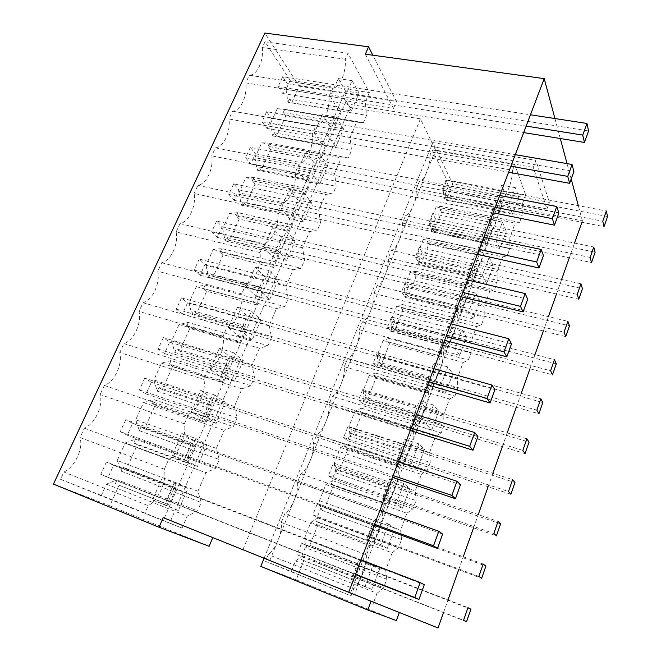 <?xml version="1.0" encoding="UTF-8"?>
<svg xmlns="http://www.w3.org/2000/svg" width="661" height="661" viewBox="0 0 661 661"><rect width="100%" height="100%" fill="white"/><g stroke="black" fill="none" stroke-linecap="round" stroke-linejoin="round"><path stroke-width="0.5" stroke-dasharray="3.31 2.48" d="M197.928 491.222L117.237 460.477L125.218 442.928L205.877 472.739L197.928 491.222L201.2 502.517L197.614 510.887L187.212 516.142L182.072 528.089L144.842 513.39L148.246 505.673L63.919 472.004L60.506 479.299L144.842 513.39M345.306 59.217L262.31 47.567L264.995 41.833L290.146 80.303L369.367 92.581L347.95 53.211L345.306 59.217C346.273 72.47 339.771 87.764 332.888 88.169L328.98 96.192C330.12 109.528 323.204 125.392 315.95 125.813L312.298 133.993C313.595 147.18 306.497 163.407 298.937 164.267L295.244 172.628C296.706 185.625 289.452 202.216 281.578 203.588L277.81 212.131C279.438 224.938 272.018 241.901 263.83 243.802L259.971 252.543C261.773 265.135 254.196 282.478 245.677 284.941L241.728 293.881C243.711 306.25 235.952 323.989 227.095 327.03L223.054 336.185C225.236 348.314 217.295 366.458 208.075 370.119L203.943 379.488C206.323 391.362 198.201 409.927 188.608 414.224L184.369 423.825C186.956 435.425 178.652 454.438 168.671 459.403L164.333 469.227C167.134 480.547 158.623 500.013 148.246 505.673M369.367 92.581L365.293 102.042L366.558 115.336L363.401 122.715L356.659 122.136L350.107 137.364L351.528 150.46L348.306 157.987L341.291 157.872L334.606 173.413L336.185 186.303L332.896 193.987L325.6 194.351L318.776 210.223L320.519 222.897L317.164 230.739L309.579 231.606L302.606 247.809L304.531 260.26L301.102 268.267L293.22 269.647L286.097 286.205L288.196 298.408L284.693 306.588L276.505 308.513L269.225 325.427L271.514 337.383L267.936 345.736L259.418 348.231L251.99 365.516L254.468 377.2L250.816 385.735L241.967 388.817L234.366 406.49L237.051 417.892L233.316 426.618L224.12 430.311L216.354 448.381L219.254 459.486L215.428 468.401L205.877 472.739M351.355 110.941L344.174 98.737L352.073 80.65L359.063 93.135L351.355 110.941L337.763 108.693L330.368 96.531L338.292 78.576L345.496 91.011L337.763 108.693M336.193 117.022L343.563 128.936L335.689 147.122L328.129 135.497L336.193 117.022L322.37 114.675L329.955 126.557L322.064 144.61L314.289 133.01L322.37 114.675M205.373 416.628L214.792 395.047L225.244 402.185L216.081 423.362L205.373 416.628L191.335 411.861L200.77 390.461L211.429 397.633L202.249 418.636L191.335 411.861M303.399 192.136L311.562 202.844L303.349 221.815L294.971 211.429L303.399 192.136L289.501 189.211L297.88 199.903L289.65 218.733L281.065 208.355L289.501 189.211M286.651 260.376L277.843 250.651L286.453 230.929L295.046 240.992L286.651 260.376L272.927 256.989L263.904 247.264L272.53 227.706L281.33 237.762L272.927 256.989M278.165 279.967L269.589 299.78L260.335 290.757L269.134 270.589L278.165 279.967L264.425 276.43L255.832 296.078L246.363 287.048L255.187 267.044L264.425 276.43M260.913 319.808L252.147 340.06L242.43 331.764L251.428 311.141L260.913 319.808L247.148 315.95L238.365 336.036L228.433 327.716L237.448 307.266L247.148 315.95M195.838 438.466L206.802 444.779L197.424 466.443L186.195 460.56L195.838 438.466L181.792 433.5L192.962 439.871L183.576 461.345L172.133 455.396L181.792 433.5M243.281 360.534L234.316 381.24L224.112 373.713L233.325 352.619L243.281 360.534L229.483 356.337L220.51 376.877L210.091 369.309L219.312 348.397L229.483 356.337M178.338 510.523L166.564 505.525L176.437 482.91L187.939 488.355L178.338 510.523L152.484 499.956L162.366 477.548L174.074 483.067L164.473 505.037M319.693 184.072L311.728 173.05L319.974 154.17L327.732 165.498L319.693 184.072L306.026 181.279L297.855 170.282L306.109 151.543L314.091 162.846L306.026 181.279M117.237 460.477L121.021 471.103L201.2 502.517M171.207 490.933L167.621 499.146L197.614 510.887M182.072 528.089L101.323 495.461L106.479 484.125L117.104 479.77L167.621 499.146M106.479 484.125L187.212 516.142M101.323 495.461L60.506 479.299M164.333 469.227L80.031 437.524C83.46 448.612 74.933 467.046 63.919 472.004M184.369 423.825L100.133 394.526C103.347 405.871 95.002 423.891 84.377 428.221L80.031 437.524M84.377 428.221L168.671 459.403M203.943 379.488L119.773 352.503C122.781 364.079 114.626 381.711 104.38 385.437L100.133 394.526M104.38 385.437L188.608 414.224M223.054 336.185L138.984 311.414C141.793 323.221 133.811 340.456 123.929 343.613L119.773 352.503M123.929 343.613L208.075 370.119M241.728 293.881L157.764 271.225C160.383 283.247 152.575 300.119 143.049 302.721L138.984 311.414M143.049 302.721L227.095 327.03M259.971 252.543L176.14 231.92C178.577 244.14 170.935 260.649 161.738 262.723L157.764 271.225M161.738 262.723L245.677 284.941M277.81 212.131L194.119 193.458C196.375 205.868 188.897 222.03 180.032 223.6L176.14 231.92M180.032 223.6L263.83 243.802M295.244 172.628L211.71 155.822C213.8 168.415 206.48 184.237 197.92 185.32L194.119 193.458M197.92 185.32L281.578 203.588M312.298 133.993L228.937 118.972C230.863 131.737 223.691 147.229 215.436 147.849L211.71 155.822M215.436 147.849L298.937 164.267M328.98 96.192L245.801 82.898C247.561 95.795 240.571 110.949 232.622 111.172L228.937 118.972M232.581 111.172L315.908 125.813M332.516 88.194L249.371 75.263L245.801 82.898M262.31 47.567C263.888 60.374 257.327 74.999 249.784 75.238L249.371 75.263M264.995 41.833L347.95 53.211M290.146 80.303L286.023 89.367L365.293 102.042M286.023 89.367L287.94 102.265L366.558 115.336M350.107 137.364L270.646 123.186L277.273 108.611L284.742 109.329L333.995 117.708L338.572 107.231L289.361 99.133L291.757 102.686L299.185 86.219L264.854 33.05M270.646 123.186L272.72 135.902L274.166 132.704L276.67 136.108L285.759 115.981L334.796 124.483L332.574 120.946L333.995 117.708L363.401 122.715M277.273 108.611L356.659 122.136M272.72 135.902L351.528 150.46M334.606 173.413L254.956 157.673L261.715 142.809L269.457 143.107L318.817 152.418L323.485 141.727L274.166 132.704M254.956 157.673L257.195 170.199L258.674 166.944L261.285 170.183L270.556 149.659L319.701 159.094L317.371 155.723L318.817 152.418L348.306 157.987M261.715 142.809L341.291 157.872M257.195 170.199L336.185 186.303M318.776 210.223L238.96 192.847L245.851 177.685L253.874 177.545L303.333 187.84L308.1 176.933L258.674 166.944M238.96 192.847L241.364 205.183L242.868 201.861L245.603 204.935L255.047 184.006L304.3 194.408L301.854 191.211L303.333 187.84L332.896 193.987M245.851 177.685L325.6 194.351M241.364 205.183L320.519 222.897M302.606 247.809L222.633 228.747L229.664 213.272L237.968 212.677L287.527 223.98L292.393 212.85L242.868 201.861M222.633 228.747L225.211 240.877L226.748 237.481L229.598 240.389L239.241 219.031L288.584 230.441L286.023 227.425L287.527 223.98L317.164 230.739M229.664 213.272L309.579 231.606M225.211 240.877L304.531 260.26M286.097 286.205L205.968 265.383L213.148 249.594L221.749 248.519L271.398 260.88L276.364 249.511L226.748 237.481M205.968 265.383L208.727 277.29L210.297 273.828L213.272 276.554L223.112 254.766L272.547 267.218L269.862 264.392L271.398 260.88L301.102 268.267M213.148 249.594L293.22 269.647M208.727 277.29L288.196 298.408M269.225 325.427L188.963 302.779L196.292 286.659L205.199 285.098L254.931 298.541L260.004 286.94L210.297 273.828M188.963 302.779L191.913 314.462L193.508 310.926L196.614 313.454L206.653 291.22L256.171 304.762L253.361 302.135L254.931 298.541L284.693 306.588M196.292 286.659L276.505 308.513M191.913 314.462L271.514 337.383M251.99 365.516L171.596 340.96L179.081 324.501L188.311 322.428L238.117 337.011L243.298 325.154L193.508 310.926M171.596 340.96L174.744 352.396L176.371 348.793L179.618 351.123L189.856 328.434L239.456 343.1L236.514 340.671L238.117 337.011L267.936 345.736M179.081 324.501L259.418 348.231M174.744 352.396L254.468 377.2M234.366 406.49L153.864 379.951L161.507 363.145L171.059 360.534L220.939 376.299L226.236 364.194L176.371 348.793M153.864 379.951L157.211 391.138L158.88 387.453L162.259 389.577L172.719 366.409L222.385 382.248L219.303 380.042L220.939 376.299L250.816 385.735M161.507 363.145L241.967 388.817M157.211 391.138L237.051 417.892M216.354 448.381L135.745 419.785L143.553 402.607L153.451 399.442L203.39 416.43L208.802 404.069L158.88 387.453M135.745 419.785L139.306 430.699L141.008 426.932L144.536 428.84L155.211 405.185L204.943 422.247L201.721 420.256L203.39 416.43L233.316 426.618M143.553 402.607L224.12 430.311M139.306 430.699L219.254 459.486M125.218 442.928L135.472 439.177L185.46 457.445L190.988 444.812L141.008 426.932M121.021 471.103L122.764 467.261L126.433 468.938L137.339 444.779L187.121 463.105L183.75 461.361L185.46 457.445L215.428 468.401M344.174 98.737L330.368 96.531M359.063 93.135L345.496 91.011M352.073 80.65L338.292 78.576M343.563 128.936L329.955 126.557M328.129 135.497L314.289 133.01M335.689 147.122L322.064 144.61M214.792 395.047L200.77 390.461M216.081 423.362L202.249 418.636M225.244 402.185L211.429 397.633M311.562 202.844L297.88 199.903M294.971 211.429L281.065 208.355M303.349 221.815L289.65 218.733M277.843 250.651L263.904 247.264M295.046 240.992L281.33 237.762M286.453 230.929L272.53 227.706M269.589 299.78L255.832 296.078M269.134 270.589L255.187 267.044M260.335 290.757L246.363 287.048M252.147 340.06L238.365 336.036M251.428 311.141L237.448 307.266M242.43 331.764L228.433 327.716M206.802 444.779L192.962 439.871M186.195 460.56L172.133 455.396M197.424 466.443L183.576 461.345M234.316 381.24L220.51 376.877M233.325 352.619L219.312 348.397M224.112 373.713L210.091 369.309M166.564 505.525L152.484 499.956M187.939 488.355L174.074 483.067M176.437 482.91L162.366 477.548M311.728 173.05L297.855 170.282M327.732 165.498L314.091 162.846M319.974 154.17L306.109 151.543M137.339 444.779L133.762 442.961L135.472 439.177M122.764 467.261L172.785 486.455L171.05 490.421M53.45 484.092L109.809 505.772L119.087 485.224L168.91 504.872L176.239 488.058L172.785 486.455M168.91 504.872L165.39 503.368L167.134 499.369M119.087 485.224L165.39 503.368M115.353 483.637L117.104 479.77M287.94 102.265L289.361 99.133M334.796 124.483L340.745 110.825L338.572 107.231M285.759 115.981L283.313 112.486L332.574 120.946M283.313 112.486L284.742 109.329M319.701 159.094L325.774 145.164L323.485 141.727M270.556 149.659L268.002 146.321L317.371 155.723M268.002 146.321L269.457 143.107M304.3 194.408L310.496 180.197L308.1 176.933M255.047 184.006L252.386 180.825L301.854 191.211M252.386 180.825L253.874 177.545M288.584 230.441L294.913 215.94L292.393 212.85M239.241 219.031L236.456 216.023L286.023 227.425M236.456 216.023L237.968 212.677M272.547 267.218L279 252.419L276.364 249.511M223.112 254.766L220.204 251.932L269.862 264.392M220.204 251.932L221.749 248.519M256.171 304.762L262.764 289.65L260.004 286.94M206.653 291.22L203.621 288.576L253.361 302.135M203.621 288.576L205.199 285.098M239.456 343.1L246.189 327.666L243.298 325.154M189.856 328.434L186.699 325.98L236.514 340.671M186.699 325.98L188.311 322.428M222.385 382.248L229.26 366.491L226.236 364.194M172.719 366.409L169.423 364.161L219.303 380.042M169.423 364.161L171.059 360.534M204.943 422.247L211.966 406.143L208.802 404.069M155.211 405.185L151.774 403.144L201.721 420.256M151.774 403.144L153.451 399.442M187.121 463.105L194.293 446.654L190.988 444.812M133.762 442.961L183.75 461.361M291.757 102.686L340.745 110.825M299.185 86.219L396.418 101.505L372.854 55.235M212.792 537.591L164.382 517.993L346.174 100.819L393.502 108.429L396.418 101.505M109.809 505.772L209.132 546.283M126.433 468.938L176.239 488.058M144.536 428.84L194.293 446.654M162.259 389.577L211.966 406.143M179.618 351.123L229.26 366.491M196.614 313.454L246.189 327.666M213.272 276.554L262.764 289.65M229.598 240.389L279 252.419M245.603 204.935L294.913 215.94M261.285 170.183L310.496 180.197M276.67 136.108L325.774 145.164M393.502 108.429L365.343 54.202M581.911 222.278L582.415 220.84L502.145 205.026L500.005 199.804L546.961 208.95L533.303 167.464L535.922 160.458L549.365 202.382L452.719 183.857L432.732 142.512L535.922 160.458M346.174 100.819L350.008 107.338L420.413 118.856L435.574 150.138L533.303 167.464M554.943 118.55L560.313 138.529M571.187 179.024L567.047 163.614M582.415 220.84L578.342 205.662M164.382 517.993L170.736 520.538L350.008 107.338M212.834 537.492L163.226 517.637M170.736 520.538L399.376 612.4L350.644 592.793L354.627 594.379L502.145 205.026M438.045 627.95L354.627 594.379M569.311 257.798L574.541 243.05M443.481 612.615L447.984 599.924M458.676 569.765L463.278 556.793M473.549 527.842L478.242 514.597M488.099 486.802L492.883 473.309M502.343 446.629L507.218 432.897M516.299 407.292L521.248 393.328M529.957 368.764L534.989 354.585M543.342 331.021L548.44 316.644M556.463 294.046L561.627 279.471M350.644 592.793L500.005 199.804M482.935 241.893L433.963 231.325L441.523 212.181L490.404 222.253L495.337 209.281L494.139 206.48L492.974 209.537L522.182 215.37L519.579 222.369L515.241 223.046L509.854 237.473L509.788 248.685L480.473 242.347L481.662 239.232L482.935 241.893L477.911 255.105L476.606 252.502L480.473 242.347L431.261 231.705L432.459 228.673L481.662 239.232M452.719 183.857L446.522 199.539L495.337 209.281M546.961 208.95L549.365 202.382M477.911 255.105L428.873 244.198L421.173 263.681L470.302 275.1L465.179 288.56L415.992 276.794L408.151 296.632L457.429 308.943L452.215 322.651L402.871 309.984L394.881 330.194L444.316 343.414L439.003 357.386L389.511 343.794L381.372 364.385L430.955 378.555L425.535 392.791L375.894 378.241L367.607 399.219L417.331 414.364L411.811 428.882L362.03 413.332L353.577 434.707L403.441 450.876L397.815 465.683L347.893 449.1L339.283 470.888L389.288 488.107L383.545 503.203L333.483 485.554L324.708 507.764L374.845 526.073L368.987 541.475L318.8 522.711L309.844 545.358L360.113 564.8L354.139 580.515L303.82 560.602L296.219 579.829L396.377 620.588M269.862 560.363L435.574 150.138M264.086 558.239L432.732 142.512M242.942 549.597L420.413 118.856M431.261 231.705L430.666 220.757L436.169 206.91L441.259 206.447L490.346 216.428L492.974 209.537L443.919 199.729L445.101 196.747L494.139 206.48M441.523 212.181L440.069 209.446L441.259 206.447M433.963 231.325L432.459 228.673M440.069 209.446L489.173 219.51L490.346 216.428L519.579 222.369M490.404 222.253L489.173 219.51M446.522 199.539L445.101 196.747M446.869 179.99L525.71 194.995L514.762 164.572L512.606 170.265L429.906 155.36L432.112 149.907L446.869 179.99L443.44 188.616L443.919 199.729M429.906 155.36C430.162 166.597 424.478 180.726 419.256 181.651L416.323 188.889C416.678 199.986 410.894 214.387 405.466 215.693L402.475 223.071C402.946 234.019 397.046 248.693 391.411 250.395L388.362 257.93C388.941 268.713 382.926 283.676 377.084 285.792L373.969 293.467C374.663 304.093 368.532 319.346 362.459 321.89L359.287 329.723C360.105 340.167 353.85 355.717 347.546 358.716L344.307 366.706C345.249 376.968 338.87 392.832 332.334 396.286L329.029 404.441C330.095 414.513 323.593 430.699 316.801 434.632L313.43 442.961C314.636 452.826 307.993 469.335 300.945 473.78L297.508 482.274C298.855 491.924 292.071 508.78 284.759 513.746L281.247 522.421C282.743 531.849 275.819 549.051 268.234 554.554L265.482 561.346L351.016 595.883L353.726 588.736L268.234 554.554M303.82 560.602L301.441 559.578L302.878 555.959L295.517 560.925L291.303 571.525L265.482 561.346M296.219 579.829L260.781 566.394M301.441 559.578L351.991 579.573L358.006 563.775L360.113 564.8M354.139 580.515L351.991 579.573M309.844 545.358L358.006 563.775M318.8 522.711L316.528 521.479L317.933 517.935L310.835 522.372L304.308 538.798L306.093 547.845L307.514 544.251M316.528 521.479L366.946 540.318L372.845 524.834L374.845 526.073M368.987 541.475L366.946 540.318M324.708 507.764L322.477 506.45L372.845 524.834M333.483 485.554L331.318 484.125L332.698 480.646L325.848 484.571L319.453 500.674L321.081 509.978L322.477 506.45M331.318 484.125L381.604 501.839L387.387 486.661L389.288 488.107M383.545 503.203L381.604 501.839M339.283 470.888L337.151 469.384L387.387 486.661M347.893 449.1L345.827 447.48L347.182 444.068L340.58 447.505L334.301 463.303L335.788 472.846L337.151 469.384M345.827 447.48L395.98 464.121L401.648 449.24L403.441 450.876M397.815 465.683L395.98 464.121M353.577 434.707L351.553 433.021L401.648 449.24M362.03 413.332L360.055 411.539L361.385 408.192L355.023 411.15L348.868 426.642L350.206 436.417L351.553 433.021M360.055 411.539L410.068 427.138L415.629 412.538L417.331 414.364M411.811 428.882L410.068 427.138M367.607 399.219L365.673 397.352L415.629 412.538M375.894 378.241L374.019 376.274L375.324 372.986L369.185 375.489L363.153 390.692L364.36 400.682L365.673 397.352M374.019 376.274L423.891 390.858L429.344 376.547L430.955 378.555M425.535 392.791L423.891 390.858M381.372 364.385L379.53 362.352L429.344 376.547M389.511 343.794L387.726 341.663L388.999 338.44L383.091 340.506L377.167 355.42L378.241 365.616L379.53 362.352M387.726 341.663L437.45 355.279L442.796 341.241L444.316 343.414M439.003 357.386L437.45 355.279M394.881 330.194L393.138 327.996L442.796 341.241M402.871 309.984L401.177 307.695L402.425 304.523L396.732 306.167L390.915 320.808L391.866 331.211L393.138 327.996M401.177 307.695L450.744 320.37L455.999 306.597L457.429 308.943M452.215 322.651L450.744 320.37M408.151 296.632L406.482 294.277L455.999 306.597M415.992 276.794L414.381 274.348L415.612 271.233L410.117 272.472L404.416 286.833L405.234 297.433L406.482 294.277M414.381 274.348L463.799 286.122L468.946 272.596L470.302 275.1M465.179 288.56L463.799 286.122M421.173 263.681L419.595 261.178L468.946 272.596M428.873 244.198L427.345 241.604L428.551 238.547L423.263 239.389L417.661 253.494L418.363 264.268L419.595 261.178M427.345 241.604L476.606 252.502M436.169 206.91L515.241 223.046M430.666 220.757L509.854 237.473M443.44 188.616L522.355 203.985L522.182 215.37M525.71 194.995L522.355 203.985M432.112 149.907L514.762 164.572M512.606 170.265C512.242 181.825 506.673 196.565 502.186 197.705L419.256 181.651M416.323 188.889L499.319 205.274L502.186 197.705M499.319 205.274C499.047 216.676 493.379 231.705 488.686 233.267L405.466 215.693M402.475 223.071L485.761 240.984L488.686 233.267M485.761 240.984C485.587 252.229 479.803 267.556 474.912 269.548L391.411 250.395M388.362 257.93L471.921 277.422L474.912 269.548M471.921 277.422C471.863 288.493 465.964 304.134 460.849 306.58L377.084 285.792M373.969 293.467L457.8 314.619L460.849 306.58M457.8 314.619C457.85 325.501 451.835 341.456 446.505 344.373L362.459 321.89M359.287 329.723L443.382 352.586L446.505 344.373M443.382 352.586C443.556 363.277 437.408 379.563 431.848 382.967L347.546 358.716M344.307 366.706L428.667 391.345L431.848 382.967M428.667 391.345C428.964 401.838 422.685 418.463 416.884 422.379L332.334 396.286M329.029 404.441L413.637 430.931L416.884 422.379M413.637 430.931C414.059 441.209 407.655 458.18 401.607 462.626L316.801 434.632M313.43 442.961L398.286 471.376L401.607 462.626M398.286 471.376C398.839 481.423 392.295 498.749 385.991 503.756L300.945 473.78M297.508 482.274L382.603 512.688L385.991 503.756M382.603 512.688C383.289 522.496 376.605 540.202 370.036 545.779L284.759 513.746M281.247 522.421L366.566 554.91L370.036 545.779M366.566 554.91C367.4 564.469 360.575 582.556 353.726 588.736M291.303 571.525L351.016 595.883M295.517 560.925L377.018 593.322L372.862 604.451M377.018 593.322L383.611 587.728L386.776 579.218L306.093 547.845M302.878 555.959L383.611 587.728M304.308 538.798L385.685 570.096L386.776 579.218M310.835 522.372L392.122 552.86L385.685 570.096M392.122 552.86L398.451 547.853L401.558 539.516L321.081 509.978M317.933 517.935L398.451 547.853M319.453 500.674L400.616 530.114L401.558 539.516M325.848 484.571L406.92 513.225L400.616 530.114M406.92 513.225L412.993 508.772L416.033 500.608L335.788 472.846M332.698 480.646L412.993 508.772M334.301 463.303L415.24 490.933L416.033 500.608M340.58 447.505L421.412 474.391L415.24 490.933M421.412 474.391L427.246 470.475L430.228 462.469L350.206 436.417M347.182 444.068L427.246 470.475M348.868 426.642L429.567 452.545L430.228 462.469M355.023 411.15L435.624 436.326L429.567 452.545M435.624 436.326L441.218 432.938L444.142 425.081L364.36 400.682M361.385 408.192L441.218 432.938M363.153 390.692L443.614 414.918L444.142 425.081M369.185 375.489L449.546 399.021L443.614 414.918M449.546 399.021L454.917 396.129L457.784 388.428L378.241 365.616M375.324 372.986L454.917 396.129M377.167 355.42L457.379 378.034L457.784 388.428M383.091 340.506L463.204 362.451L457.379 378.034M463.204 362.451L468.352 360.03L471.161 352.478L391.866 331.211M388.999 338.44L468.352 360.03M390.915 320.808L470.88 341.869L471.161 352.478M396.732 306.167L476.589 326.584L470.88 341.869M476.589 326.584L481.522 324.625L484.282 317.222L405.234 297.433M402.425 304.523L481.522 324.625M404.416 286.833L484.125 306.398L484.282 317.222M410.117 272.472L489.718 291.41L484.125 306.398M489.718 291.41L494.453 289.898L497.155 282.627L418.363 264.268M415.612 271.233L494.453 289.898M417.661 253.494L497.113 271.605L497.155 282.627M423.263 239.389L502.6 256.898L497.113 271.605M502.6 256.898L507.136 255.815L509.788 248.685M428.551 238.547L507.136 255.815M379.687 568.791L371.945 589.43L365.046 586.431L372.969 565.411L379.687 568.791L365.74 563.42L357.981 583.886L350.851 580.804L358.799 559.958L365.74 563.42M502.393 222.121L506.252 231.243L499.799 248.453L495.8 239.604L502.393 222.121L488.644 219.312L492.718 228.417L486.24 245.512L482.026 236.663L488.644 219.312M387.346 548.374L380.81 544.606L388.569 524.024L394.923 528.164L387.346 548.374L373.415 543.168L366.665 539.326L374.44 518.918L381.017 523.115L373.415 543.168M426.163 424.321L433.451 404.995L438.78 411.2L431.65 430.195L426.163 424.321L412.15 419.999L419.454 400.822L425.006 407.069L417.859 425.924L412.15 419.999M440.664 385.867L447.803 366.929L452.81 373.771L445.828 392.386L440.664 385.867L426.692 381.843L433.856 363.054L439.086 369.92L432.079 388.395L426.692 381.843M461.857 329.632L466.567 337.077L459.726 355.329L454.867 348.19L461.857 329.632L447.96 326.038L452.892 333.499L446.026 351.619L440.945 344.455L447.96 326.038M473.342 319.007L468.781 311.265L475.639 293.079L480.051 301.11L473.342 319.007L459.692 315.561L454.908 307.803L461.791 289.758L466.426 297.789L459.692 315.561M409.837 488.372L402.417 508.16L396.253 503.665L403.846 483.513L409.837 488.372L395.98 483.645L388.536 503.277L382.141 498.716L389.759 478.729L395.98 483.645M424.453 449.389L417.182 468.781L411.365 463.576L418.801 443.845L424.453 449.389L410.638 444.969L403.342 464.204L397.302 458.949L404.763 439.375L410.638 444.969M508.912 204.819L515.382 187.674L518.976 197.309L512.647 214.189L508.912 204.819L495.196 202.126L501.682 185.105L505.491 194.714L499.138 211.487L495.196 202.126M489.148 257.253L493.28 265.838L486.703 283.387L482.431 275.075L489.148 257.253L475.35 254.188L479.696 262.772L473.094 280.198L468.608 271.886L475.35 254.188M371.945 589.43L357.981 583.886M372.969 565.411L358.799 559.958M365.046 586.431L350.851 580.804M506.252 231.243L492.718 228.417M495.8 239.604L482.026 236.663M499.799 248.453L486.24 245.512M380.81 544.606L366.665 539.326M394.923 528.164L381.017 523.115M388.569 524.024L374.44 518.918M433.451 404.995L419.454 400.822M431.65 430.195L417.859 425.924M438.78 411.2L425.006 407.069M447.803 366.929L433.856 363.054M445.828 392.386L432.079 388.395M452.81 373.771L439.086 369.92M466.567 337.077L452.892 333.499M454.867 348.19L440.945 344.455M459.726 355.329L446.026 351.619M468.781 311.265L454.908 307.803M480.051 301.11L466.426 297.789M475.639 293.079L461.791 289.758M402.417 508.16L388.536 503.277M403.846 483.513L389.759 478.729M396.253 503.665L382.141 498.716M417.182 468.781L403.342 464.204M418.801 443.845L404.763 439.375M411.365 463.576L397.302 458.949M515.382 187.674L501.682 185.105M512.647 214.189L499.138 211.487M518.976 197.309L505.491 194.714M493.28 265.838L479.696 262.772M482.431 275.075L468.608 271.886M486.703 283.387L473.094 280.198M106.396 462.014L100.769 474.309L108.04 477.432L113.576 465.27L106.396 462.014L361.055 559.867M100.769 474.309L355.577 574.277M113.576 465.27L424.296 584.745M108.04 477.432L355.469 574.541M306.084 545.333L301.598 543.218L297.037 554.695L301.581 556.686L306.084 545.333L470.896 609.211M301.598 543.218L467.955 607.666M301.581 556.686L466.542 621.704M297.037 554.695L463.551 620.307M125.797 419.611L120.294 431.625L127.259 435.211L132.671 423.321L125.797 419.611L379.943 510.251M120.294 431.625L374.597 524.297M132.671 423.321L442.639 534.088M127.259 435.211L374.2 525.338M321.626 506.111L317.346 503.599L312.884 514.836L317.214 517.241L321.626 506.111L485.901 566.072M317.346 503.599L483.174 564.048M317.214 517.241L481.646 578.301M312.884 514.836L478.861 576.409M144.767 378.142L139.388 389.899L146.056 393.915L151.352 382.281L144.767 378.142L398.343 461.89M139.388 389.899L393.138 475.581M151.352 382.281L460.51 484.72M146.056 393.915L392.46 477.366M336.854 467.674L332.78 464.79L328.401 475.796L332.533 478.581L336.854 467.674L500.592 523.867M332.78 464.79L498.055 521.389M332.533 478.581L496.428 535.831M328.401 475.796L493.841 533.477M163.325 337.581L158.062 349.082L164.449 353.519L169.629 342.134L163.325 337.581L416.298 414.728M158.062 349.082L411.216 428.08M169.629 342.134L477.936 436.599M164.449 353.519L410.266 430.559M351.776 430.005L347.901 426.75L343.613 437.541L347.546 440.689L351.776 430.005L514.96 482.571M347.901 426.75L512.622 479.646M347.546 440.689L510.887 494.279M343.613 437.541L508.491 491.478M181.478 297.896L176.33 309.15L182.436 313.983L187.509 302.845L181.478 297.896L433.806 368.722M176.33 309.15L428.849 381.752M187.509 302.845L494.924 389.676M182.436 313.983L427.65 384.9M366.409 393.072L362.724 389.461L358.518 400.037L362.261 403.549L366.409 393.072L529.031 442.151M362.724 389.461L526.867 438.805M362.261 403.549L525.041 453.611M358.518 400.037L522.826 450.381M199.242 259.062L194.202 270.068L200.052 275.29L205.017 264.383L199.242 259.062L450.893 323.84M194.202 270.068L446.051 336.548M205.017 264.383L511.498 343.902M200.052 275.29L444.613 340.324M380.761 356.849L377.257 352.908L373.135 363.277L376.687 367.128L380.761 356.849L542.797 402.574M377.257 352.908L540.814 398.823M376.687 367.128L538.897 413.794M373.135 363.277L536.856 410.159M216.634 221.047L211.702 231.821L217.295 237.406L222.162 226.731L216.634 221.047L467.567 280.024M211.702 231.821L462.84 292.435M222.162 226.731L527.66 299.243M217.295 237.406L461.18 296.814M394.832 321.329L391.51 317.065L387.462 327.236L390.841 331.409L394.832 321.329L556.289 363.814M391.51 317.065L554.472 359.683M390.841 331.409L552.464 374.812M387.462 327.236L550.596 370.78M233.664 183.824L228.83 194.384L234.184 200.316L238.943 189.856L233.664 183.824L483.844 237.249M228.83 194.384L479.233 249.362M238.943 189.856L543.441 255.65M234.184 200.316L477.349 254.311M408.638 286.486L405.482 281.916L401.516 291.889L404.722 296.376L408.638 286.486L569.493 325.856M405.482 281.916L567.84 321.353M404.722 296.376L565.75 336.623M401.516 291.889L564.048 332.227M250.337 147.378L245.603 157.715L250.726 163.978L255.386 153.74L250.337 147.378L499.741 195.474M245.603 157.715L495.238 207.306M255.386 153.74L558.851 213.098M250.726 163.978L493.147 212.801M422.181 252.304L419.19 247.429L415.306 257.22L418.339 262.004L422.181 252.304L582.44 288.667M419.19 247.429L580.936 283.817M418.339 262.004L578.763 299.218M415.306 257.22L577.227 294.459M266.664 111.676L262.037 121.806L266.92 128.391L271.489 118.352L266.664 111.676L515.274 154.666M262.037 121.806L510.879 166.225M271.489 118.352L573.897 171.538M266.92 128.391L508.59 172.232M435.475 218.758L432.641 213.602L428.824 223.203L431.699 228.276L435.475 218.758L595.115 252.229M432.641 213.602L593.768 247.032M431.699 228.276L591.521 262.566M428.824 223.203L590.133 257.468M282.668 76.701L278.132 86.624L282.801 93.515L287.279 83.674L282.668 76.701L530.452 114.783M278.132 86.624L526.156 126.086M287.279 83.674L588.596 130.944M282.801 93.515L523.677 132.588M448.513 185.832L445.845 180.403L442.093 189.823L444.812 195.177L448.513 185.832L607.55 216.511M445.845 180.403L606.344 210.999M444.812 195.177L604.022 226.64M442.093 189.823L602.774 221.22M315.95 125.813L232.622 111.172M332.888 88.169L249.784 75.238"/><path stroke-width="0.99" d="M53.45 484.092L264.854 33.05L368.565 46.807L365.343 54.202L544.218 78.618L348.711 592.306L163.226 517.637L159.037 527.238L53.45 484.092M159.037 527.238L209.132 546.283L212.792 537.591M372.854 55.235L368.565 46.807M554.943 118.55L544.218 78.618M578.342 205.662L571.187 179.024M567.047 163.614L560.313 138.529M443.481 612.615L438.045 627.95L348.711 592.306M574.541 243.05L581.911 222.278M447.984 599.924L458.676 569.765M463.278 556.793L473.549 527.842M478.242 514.597L488.099 486.802M492.883 473.309L502.343 446.629M507.218 432.897L516.299 407.292M521.248 393.328L529.957 368.764M534.989 354.585L543.342 331.021M548.44 316.644L556.463 294.046M561.627 279.471L569.311 257.798M264.086 558.239L260.781 566.394L367.772 609.987L396.377 620.588L399.335 612.507M367.772 609.987L371.052 601.221M420.165 582.572L414.744 597.486L418.967 599.461L424.296 584.745L420.165 582.572L361.055 559.867M355.577 574.277L414.744 597.486M355.469 574.541L418.967 599.461M470.896 609.211L467.955 607.666L463.551 620.307L466.542 621.704L470.896 609.211M438.813 531.254L433.533 545.779L437.45 548.423L442.639 534.088L438.813 531.254L379.943 510.251M374.597 524.297L433.533 545.779M374.2 525.338L437.45 548.423M485.901 566.072L483.174 564.048L478.861 576.409L481.646 578.301L485.901 566.072M456.974 481.258L451.835 495.403L455.454 498.7L460.51 484.72L456.974 481.258L398.343 461.89M393.138 475.581L451.835 495.403M392.46 477.366L455.454 498.7M500.592 523.867L498.055 521.389L493.841 533.477L496.428 535.831L500.592 523.867M474.681 432.534L469.665 446.324L473.003 450.224L477.936 436.599L474.681 432.534L416.298 414.728M411.216 428.08L469.665 446.324M410.266 430.559L473.003 450.224M514.96 482.571L512.622 479.646L508.491 491.478L510.887 494.279L514.96 482.571M491.933 385.041L487.041 398.492L490.115 402.962L494.924 389.676L491.933 385.041L433.806 368.722M428.849 381.752L487.041 398.492M427.65 384.9L490.115 402.962M529.031 442.151L526.867 438.805L522.826 450.381L525.041 453.611L529.031 442.151M508.755 338.729L503.988 351.842L506.805 356.866L511.498 343.902L508.755 338.729L450.893 323.84M446.051 336.548L503.988 351.842M444.613 340.324L506.805 356.866M542.797 402.574L540.814 398.823L536.856 410.159L538.897 413.794L542.797 402.574M525.165 293.558L520.521 306.357L523.082 311.893L527.66 299.243L525.165 293.558L467.567 280.024M462.84 292.435L520.521 306.357M461.18 296.814L523.082 311.893M556.289 363.814L554.472 359.683L550.596 370.78L552.464 374.812L556.289 363.814M541.177 249.486L536.641 261.971L538.971 267.994L543.441 255.65L541.177 249.486L483.844 237.249M479.233 249.362L536.641 261.971M477.349 254.311L538.971 267.994M569.493 325.856L567.84 321.353L564.048 332.227L565.75 336.623L569.493 325.856M556.802 206.472L552.381 218.659L554.488 225.153L558.851 213.098L556.802 206.472L499.741 195.474M495.238 207.306L552.381 218.659M493.147 212.801L554.488 225.153M582.44 288.667L580.936 283.817L577.227 294.459L578.763 299.218L582.44 288.667M572.062 164.482L567.741 176.38L569.633 183.312L573.897 171.538L572.062 164.482L515.274 154.666M510.879 166.225L567.741 176.38M508.59 172.232L569.633 183.312M595.115 252.229L593.768 247.032L590.133 257.468L591.521 262.566L595.115 252.229M586.96 123.467L582.738 135.092L584.431 142.446L588.596 130.944L586.96 123.467L530.452 114.783M526.156 126.086L582.738 135.092M523.677 132.588L584.431 142.446M607.55 216.511L606.344 210.999L602.774 221.22L604.022 226.64L607.55 216.511"/></g></svg>
